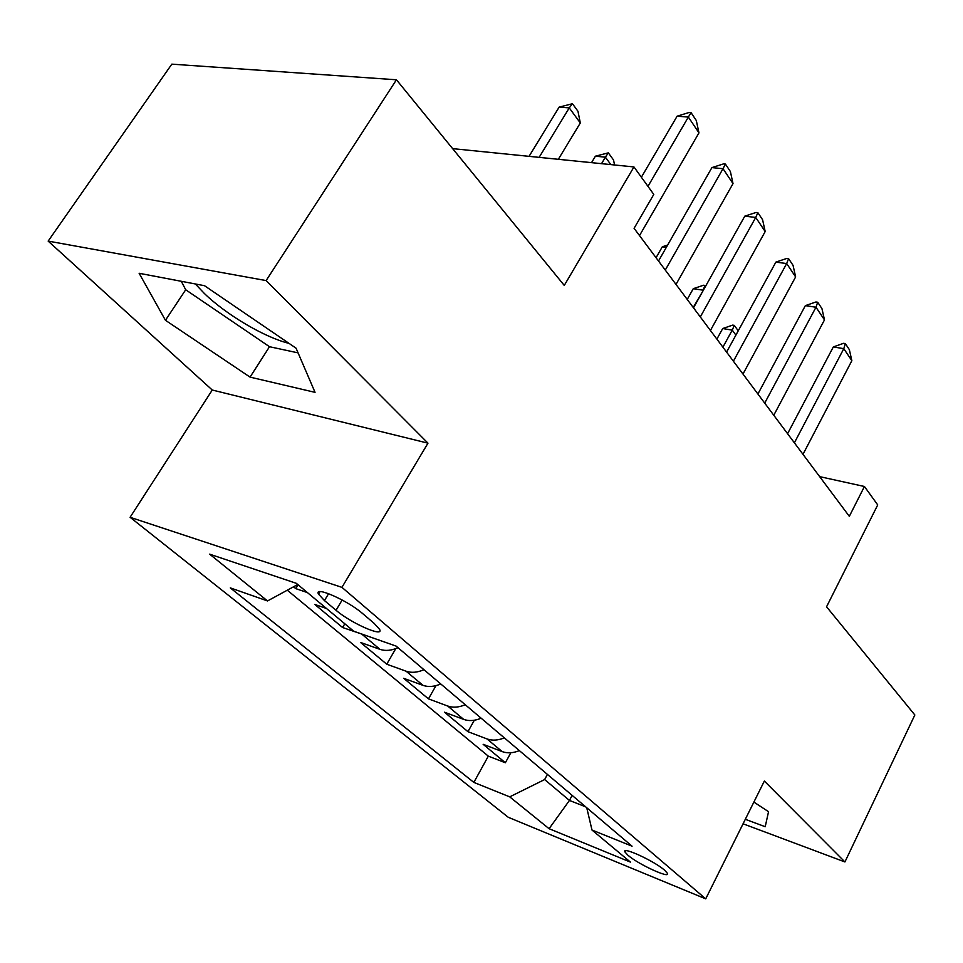 <?xml version="1.0" encoding="UTF-8"?>
<svg xmlns="http://www.w3.org/2000/svg" width="963" height="963" viewBox="0 0 963 963"><rect width="100%" height="100%" fill="white"/><g stroke="black" fill="none" stroke-linecap="round" stroke-linejoin="round"><path stroke-width="1.44" d="M664.566 870.179C654.214 860.97 621.364 845.923 624.915 851.954L627.924 855.228C638.349 864.365 670.609 879.207 667.395 873.309L664.566 870.179M289.008 343.37C264.789 337.507 226.437 314.913 204.24 293.366L195.357 283.965M130.089 517.287L508.247 817.286L705.723 898.852L341.937 587.358L130.089 517.287L212.269 390.027L427.969 443.161L266.113 280.582L48.15 241.099L212.269 390.027M48.15 241.099L171.823 64.148L396.443 79.785L564.27 285.433L633.955 166.936L452.622 148.627M743.075 823.798L844.924 861.957L914.85 714.979L826.555 606.786L877.726 504.925L864.437 486.496L819.645 476.625M266.113 280.582L396.443 79.785M293.559 586.792L295.761 588.622L298.085 584.794M326.445 608.46L314.817 604.463L342.575 627.515L344.802 623.771M398.02 647.702C391.363 650.615 385.356 651.169 380 649.363L360.547 642.453L386.741 664.205L395.769 648.629M440.765 683.959C434.253 686.751 428.33 687.221 423.022 685.367L403.702 678.313L428.463 698.873L435.974 685.644M481.151 718.205C474.771 720.878 468.945 721.275 463.672 719.385L444.509 712.211L467.946 731.675L474.314 720.252M633.955 166.936L653.781 194.418L634.087 228.327L849.318 516.324L864.437 486.496M324.459 600.575L336.039 610.277C350.809 623.109 384.285 637.891 379.627 629.405L374.162 623.374L362.642 613.587C347.703 600.406 313.396 585.372 318.524 594.135L324.459 600.575L328.6 593.665M586.744 807.752L591.992 830.034L632.065 846.188L396.118 646.101L353.71 631.21L296.315 583.313L209.645 554.158L267.509 600.948L230.289 587.887L473.844 782.401L509.716 796.858L544.649 779.549L569.446 800.446L585.648 806.825M591.992 830.034L630.416 862.09L549.079 828.698L509.716 796.858M307.414 592.582L295.761 588.622M287.275 590.199L488.313 756.148L505.358 762.756L510.835 752.753M519.358 750.61C513.098 753.174 507.369 753.499 502.144 751.585L483.149 744.303L505.358 762.756M504.323 737.863C498.015 740.463 492.249 740.812 487.001 738.922L467.946 731.675M465.273 704.735C458.833 707.456 452.971 707.877 447.675 706.011L428.463 698.873M423.961 669.706C417.388 672.547 411.442 673.053 406.109 671.211L386.741 664.205M364.664 635.05L342.575 627.515M427.969 443.161L341.937 587.358M844.924 861.957L764.357 781.029L705.723 898.852M572.142 795.378L569.446 800.446L549.079 828.698M547.417 774.408L544.649 779.549M297.748 584.517L267.509 600.948M488.313 756.148L473.844 782.401M165.443 320.282L250.055 377.123L315.045 392.35L296.062 348.185L204.517 285.71L139.129 273.275L165.443 320.282L185.703 289.767L269.508 346.716L298.085 352.879M745.314 819.296L765.212 826.711L768.546 811.701L753.873 802.083M181.297 281.292L185.703 289.767M269.508 346.716L250.055 377.123M647.967 186.365L688.352 117.065L677.109 116.198L689.159 112.466L691.025 112.611L696.309 120.519L698.969 132.87L639.516 235.586M641.382 177.24L677.109 116.198M698.969 132.87L688.352 117.065L691.025 112.611M558.335 159.304L580.316 122.963L569.253 107.892L539.136 157.366M559.142 107.122L572.455 103.727L569.253 107.892L559.142 107.122L529.048 156.343M572.455 103.727L577.969 111.263L580.316 122.963M665.277 270.061L723.008 168.694L711.91 167.61L723.55 163.891L725.404 164.071L730.387 171.534L733.012 183.608L676.002 284.41M658.511 260.997L711.91 167.61M733.012 183.608L723.008 168.694L725.404 164.071M700.306 316.935L755.726 217.445L744.784 216.157L756.051 212.462L757.869 212.679L762.588 219.733L765.188 231.541L710.429 330.478M693.504 307.835L744.784 216.157M765.188 231.541L755.726 217.445L757.869 212.679M733.397 361.209L786.675 263.561L775.889 262.105L786.795 258.433L788.589 258.662L793.055 265.355L795.631 276.911L742.979 374.029M726.584 352.097L775.889 262.105M795.631 276.911L786.675 263.561L788.589 258.662M764.706 403.112L815.986 307.233L805.357 305.632L815.926 301.985L817.695 302.25L821.933 308.581L824.484 319.897L773.783 415.246M757.905 393.999L805.357 305.632M824.484 319.897L815.986 307.233L817.695 302.25M610.855 164.601L605.402 157.174L601.538 163.662M595.399 156.199L608.315 152.852L605.402 157.174L595.399 156.199L591.535 162.651M608.315 152.852L613.539 159.99L614.55 164.974M666.324 247.335L662.315 246.793L656.056 257.723M667.624 245.047L662.315 246.793M703.195 290.513L693.24 307.474M693.264 288.695L703.532 285.241L705.133 285.481L702.93 290.152L693.264 288.695L687.233 299.433M705.133 285.481L705.638 286.155M794.391 442.824L843.793 348.666L833.32 346.933L843.576 343.31L845.321 343.598L849.342 349.617L851.858 360.692L802.986 454.331M787.578 433.711L833.32 346.933M851.858 360.692L843.793 348.666L845.321 343.598M735.901 335.1L732.253 330.128L722.9 347.161M722.707 328.539L732.674 325.109L734.263 325.374L732.253 330.128L722.707 328.539L716.881 339.108M734.263 325.374L738.248 330.827M502.144 751.585L487.001 738.922M463.672 719.385L447.675 706.011M423.022 685.367L406.109 671.211M380 649.363L362.076 634.364M342.154 599.997L336.039 610.277M625.529 850.762L624.915 851.954M320.005 591.655L318.524 594.135"/></g></svg>

